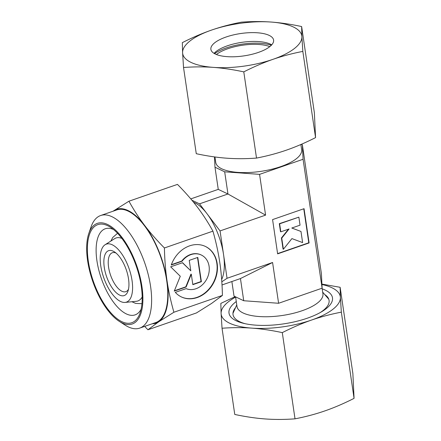 <?xml version="1.0" encoding="UTF-8"?>
<svg xmlns="http://www.w3.org/2000/svg" width="441" height="441" viewBox="0 0 441 441"><rect width="100%" height="100%" fill="white"/><g stroke="black" fill="none" stroke-linecap="round" stroke-linejoin="round"><path stroke-width="0.66" d="M121.892 238.438A33.329 14.614 -109.1 0 0 114.654 238.653L105.085 244.749A30.688 13.456 70.9 0 1 112.212 244.766A30.688 13.456 70.9 0 1 131.242 276.198A30.688 13.456 70.9 0 1 125.079 302.421A30.688 13.456 70.9 0 1 120.586 301.495A30.688 13.456 70.9 0 1 102.312 273.1A30.688 13.456 70.9 0 1 105.085 244.749M125.079 302.421L136.374 301.286A33.329 14.614 -109.1 0 0 142.184 296.975M235.582 296.859L237.01 306.534A43.422 15.474 -8.4 0 0 243.096 312.972A43.422 15.474 -8.4 0 0 292.548 313.507A43.422 15.474 -8.4 0 0 322.928 293.849L322.09 288.193M300.872 144.505L301.644 149.703A43.422 15.474 171.6 0 1 271.265 169.361A43.422 15.474 171.6 0 1 221.812 168.831A43.422 15.474 171.6 0 1 215.726 162.387L214.927 156.974M193.571 202.265A44.376 19.454 70.9 0 1 194.856 202.81A44.376 19.454 70.9 0 1 206.989 213.692A44.376 19.454 70.9 0 1 223.554 254.6L227.049 278.282L221.823 281.805M128.507 289.208A20.6 9.035 70.9 0 1 125.839 291.661A20.6 9.035 70.9 0 1 121.903 291.242A20.6 9.035 70.9 0 1 109.368 271.154A20.6 9.035 70.9 0 1 112.345 252.732A20.6 9.035 70.9 0 1 115.955 253.007M119.643 295.101A23.77 10.424 70.9 0 1 104.274 267.356A23.77 10.424 70.9 0 1 113.155 251.155A23.77 10.424 70.9 0 1 114.406 251.855A23.77 10.424 70.9 0 1 126.247 269.716A23.77 10.424 70.9 0 1 128 291.071A23.77 10.424 70.9 0 1 119.643 295.101M88.795 233.498L91.089 226.85A59.59 26.124 70.9 0 1 100.647 215.522A59.59 26.124 70.9 0 1 112.036 216.74A59.59 26.124 70.9 0 1 148.292 274.837A59.59 26.124 70.9 0 1 139.687 328.121A59.59 26.124 70.9 0 1 128.303 326.902A59.59 26.124 70.9 0 1 125.167 325.144L119.252 321.34A53.251 23.345 70.9 0 1 92.726 281.336A53.251 23.345 70.9 0 1 88.795 233.498A53.251 23.345 70.9 0 1 107.516 224.469A53.251 23.345 70.9 0 1 141.952 286.611A53.251 23.345 70.9 0 1 122.052 322.911A53.251 23.345 70.9 0 1 119.252 321.34M100.647 215.522L116.799 209.922A59.59 26.124 70.9 0 1 128.182 211.145A59.59 26.124 70.9 0 1 164.443 269.242A59.59 26.124 70.9 0 1 155.838 322.525L139.687 328.121M141.137 309.18A45.566 19.977 70.9 0 1 135.095 314.874A45.566 19.977 70.9 0 1 126.385 313.942A45.566 19.977 70.9 0 1 98.663 269.517A45.566 19.977 70.9 0 1 105.245 228.769A45.566 19.977 70.9 0 1 113.513 229.502M107.698 225.709A51.906 22.756 70.9 0 1 110.432 227.242A51.906 22.756 70.9 0 1 136.286 266.232A51.906 22.756 70.9 0 1 140.117 312.862A51.906 22.756 70.9 0 1 121.87 321.665A51.906 22.756 70.9 0 1 88.305 261.089A51.906 22.756 70.9 0 1 107.698 225.709M128.943 201.212L113.839 210.704A60.224 26.405 70.9 0 1 128.099 210.555A60.224 26.405 70.9 0 1 144.56 225.323C138.921 217.887 133.717 209.844 128.943 201.212L177.458 184.393C185.049 192.05 191.664 199.597 197.314 207.033C202.954 214.475 208.158 222.512 212.931 231.15C215.991 241.861 218.278 252.329 219.794 262.549C221.299 272.781 222.176 283.734 222.418 295.426L173.908 312.245C170.843 301.534 168.556 291.066 167.04 280.84C165.535 270.614 164.658 259.655 164.416 247.969C156.825 240.306 150.205 232.76 144.56 225.323A60.224 26.405 70.9 0 1 167.04 280.84A60.224 26.405 70.9 0 1 158.799 321.743L173.908 312.245M144.659 326.401L147.928 329.769L158.799 321.743A60.224 26.405 70.9 0 1 152.228 323.777M181.245 296.865A27.954 23.064 115.4 0 0 211.73 285.371A27.954 23.064 115.4 0 0 211.2 250.868A27.954 23.064 115.4 0 0 205.263 246.376M171.262 264.98A27.954 23.064 -64.6 0 1 205.429 246.453A27.954 23.064 -64.6 0 1 211.526 251.023A27.954 23.064 -64.6 0 1 211.994 285.614A27.954 23.064 -64.6 0 1 181.405 296.942A27.954 23.064 -64.6 0 1 175.309 292.372L186.102 288.629A18.45 15.226 115.4 0 0 204.778 282.157A18.45 15.226 115.4 0 0 201.344 255.036A18.45 15.226 115.4 0 0 182.056 261.237L171.262 264.98M190.788 270.807L189.25 260.372L197.794 257.412L201.383 281.7L192.838 284.666L191.295 274.23L186.124 286.992L174.256 291.104L180.275 276.253L170.673 266.816L182.541 262.698L190.788 270.807L182.414 262.742M174.382 290.795L185.804 286.837L190.975 274.082L191.295 274.23M186.124 286.992L185.804 286.837M192.8 284.412L201.057 281.545L197.507 257.511M201.383 281.7L201.057 281.545M171.373 264.677L181.736 261.083A18.45 15.226 -64.6 0 1 201.019 254.881A18.45 15.226 -64.6 0 1 201.184 254.959M182.056 261.237L181.736 261.083M291.788 228.03L300.045 225.164L298.86 217.148L279.633 223.819L280.818 231.834L289.075 228.967L281.744 238.129L283.392 249.259L291.92 238.598L302.62 242.594L300.977 231.459L291.788 228.03M291.832 228.014L300.977 231.459M283.392 249.259L283.067 249.104L281.424 237.975L288.458 229.182M281.744 238.129L281.424 237.975M280.818 231.834L280.493 231.679L279.307 223.664L298.86 217.148M279.633 223.819L279.307 223.664M277.598 253.603L308.783 242.787L303.761 208.786M309.102 242.941L277.632 253.856L272.577 219.596L304.047 208.687L309.102 242.941L308.783 242.787M301.247 144.345L302.383 144.885L321.417 273.795L322.112 288.182L278.602 303.27L272.582 262.494L227.049 278.282M322.112 288.182L303.077 159.273L259.567 174.36L224.684 171.819L214.982 167.205L214.486 156.913M190.788 198.897L218.256 189.371L227.958 193.99L265.587 215.131L259.567 174.36M265.587 215.131L220.053 230.919L223.554 254.6A44.376 19.454 70.9 0 1 221.663 279.55M212.931 231.15L164.416 247.969M113.188 211.173A60.224 26.405 70.9 0 1 113.839 210.704L113.105 211.206M222.418 295.426L211.553 303.452L196.443 312.945L147.928 329.769M191.896 200.22L199.519 203.847L220.053 230.919M272.582 262.494L240.45 278.563L222.016 284.958M224.684 171.819L227.958 193.99L199.519 203.847M218.256 189.371L214.982 167.205M278.602 303.27L243.724 300.734L234.022 296.115L231.867 281.54M243.724 300.734L240.45 278.563M302.383 144.885L303.077 159.273M235.455 307.763A48.549 17.298 -8.4 0 0 237.611 320.546A48.549 17.298 -8.4 0 0 239.816 321.759A48.549 17.298 -8.4 0 0 245.235 323.727M320.023 312.68A48.549 17.298 -8.4 0 0 326.406 307.432A48.549 17.298 -8.4 0 0 324.769 294.571M236.271 301.534A52.297 18.632 -8.4 0 0 236.337 320.861A52.297 18.632 -8.4 0 0 243.702 323.374A52.297 18.632 -8.4 0 0 321.39 311.903A52.297 18.632 -8.4 0 0 325.16 290.068A52.297 18.632 -8.4 0 0 322.189 288.844M354.068 398.361C344.002 403.46 334.278 407.644 324.885 410.902C315.491 414.154 305.536 416.8 295.018 418.834L282.29 332.624C292.35 327.525 302.079 323.341 311.473 320.083C320.866 316.831 330.822 314.185 341.34 312.151L354.068 398.361L352.872 373.505L340.138 287.3L321.913 284.087M341.34 312.151L340.397 297.416A60.224 21.46 -8.4 0 0 331.886 287.736A60.224 21.46 -8.4 0 0 321.936 284.5M235.158 296.655L220.842 303.391L221.101 313.507A60.224 21.46 -8.4 0 0 229.607 323.192A60.224 21.46 -8.4 0 0 251.822 328.126C261.408 328.826 271.562 330.326 282.29 332.624M235.621 297.102A60.224 21.46 -8.4 0 0 221.101 313.507L222.038 328.242C232.313 327.476 242.241 327.437 251.822 328.126A60.224 21.46 -8.4 0 0 311.473 320.083A60.224 21.46 -8.4 0 0 340.397 297.416L340.138 287.3M295.018 418.834C284.743 419.6 274.815 419.645 265.234 418.95C255.648 418.25 245.494 416.751 234.766 414.452L222.038 328.242M214.552 53.648A34.867 12.425 171.6 0 1 271.336 45.263M216.41 54.513A31.697 11.295 171.6 0 1 269.804 46.63M214.067 53.367A31.697 11.295 171.6 0 1 240.577 42.534A31.697 11.295 171.6 0 1 270.454 44.172A31.697 11.295 171.6 0 1 271.722 44.85M269.159 35.379A31.697 11.295 171.6 0 1 273.602 40.081A31.697 11.295 171.6 0 1 251.425 54.436A31.697 11.295 171.6 0 1 215.329 54.045A31.697 11.295 171.6 0 1 210.886 49.342A31.697 11.295 171.6 0 1 233.063 34.993A31.697 11.295 171.6 0 1 269.159 35.379M243.785 71.872C253.845 66.773 263.575 62.594 272.968 59.331A60.224 21.46 171.6 0 1 213.317 67.374A60.224 21.46 171.6 0 1 191.107 62.44A60.224 21.46 171.6 0 1 182.596 52.76L183.533 67.495C193.808 66.723 203.736 66.685 213.317 67.374C222.903 68.079 233.057 69.579 243.785 71.872L256.513 158.082C246.243 158.854 236.315 158.892 226.729 158.198C217.143 157.498 206.989 155.998 196.267 153.7L183.533 67.495M301.633 26.548C290.911 24.249 280.757 22.75 271.171 22.05A60.224 21.46 171.6 0 1 293.381 26.984A60.224 21.46 171.6 0 1 301.892 36.669L301.633 26.548L314.367 112.758L315.563 137.609C305.497 142.713 295.773 146.892 286.38 150.155C276.987 153.407 267.031 156.048 256.513 158.082M302.835 51.404L301.892 36.669A60.224 21.46 171.6 0 1 272.968 59.331C282.361 56.079 292.317 53.438 302.835 51.404L315.563 137.609M182.337 42.639L182.596 52.76A60.224 21.46 171.6 0 1 211.52 30.098C202.127 33.356 192.397 37.54 182.337 42.639M241.387 22.166C230.869 24.2 220.913 26.846 211.52 30.098A60.224 21.46 171.6 0 1 271.171 22.05C261.585 21.355 251.657 21.4 241.387 22.166M117.543 233.289L112.753 237.479L110.862 241.067M141.958 303.711L135.602 303.386L131.898 301.738M236.762 304.83L232.953 313.397M201.019 254.881L201.344 255.036M322.674 292.14L328.793 299.241"/></g></svg>
